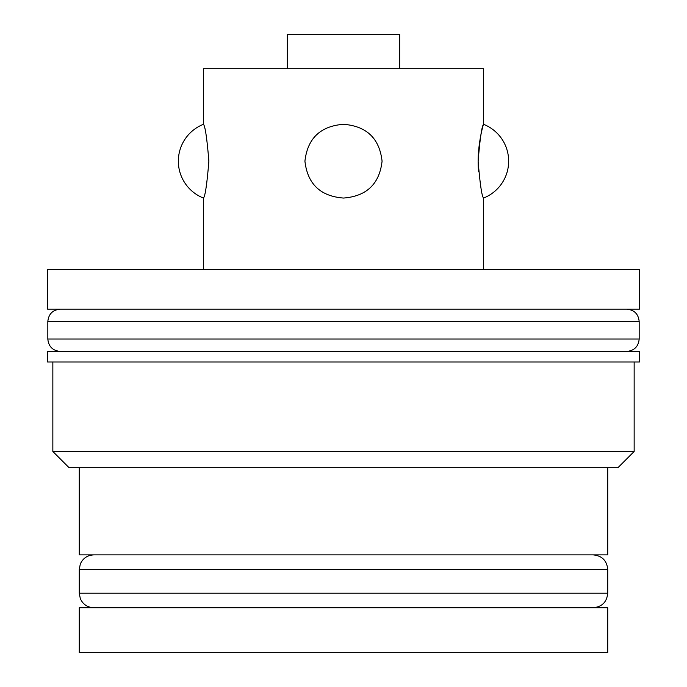 <?xml version="1.0" encoding="UTF-8"?>
<svg xmlns="http://www.w3.org/2000/svg" width="687" height="687" viewBox="0 0 687 687"><rect width="100%" height="100%" fill="white"/><g stroke="black" fill="none" stroke-linecap="round" stroke-linejoin="round"><path stroke-width="1.03" d="M399.645 68.7L399.645 34.35L287.355 34.35L287.355 68.7M483.545 269.519L483.545 198.054C481.819 196.284 480.015 183.987 478.126 161.179C480.015 138.379 481.819 126.09 483.545 124.304L483.545 68.7L203.455 68.7L203.455 124.304C205.181 126.099 206.985 138.388 208.874 161.162C206.993 183.953 205.19 196.259 203.455 198.054L203.455 269.519M483.545 198.054A39.631 39.631 0 0 0 483.545 124.304C483.605 123.11 476.177 148.358 478.599 171.467M304.925 161.179C307.536 138.379 320.391 126.09 343.5 124.304C366.626 126.107 379.482 138.396 382.075 161.179C379.473 183.97 366.609 196.267 343.491 198.054C320.391 196.276 307.544 183.987 304.925 161.179M639.442 269.519L47.558 269.519L47.558 309.15L639.442 309.15L639.442 269.519M626.759 309.15C634.299 309.889 638.438 314.028 639.176 321.568L639.176 339.009C638.438 346.549 634.299 350.688 626.759 351.426M639.442 351.426L47.558 351.426L47.558 361.997L639.442 361.997L639.442 351.426M634.153 361.997L634.153 451.479L52.847 451.479L52.847 361.997M634.153 451.479L617.939 467.692L69.061 467.692L52.847 451.479M607.729 467.692L607.729 554.881L79.271 554.881L79.271 467.692M593.199 554.881C602.027 555.749 606.87 560.592 607.729 569.42L607.729 593.199C606.87 602.027 602.027 606.87 593.199 607.729M607.729 607.729L79.271 607.729L79.271 652.65L607.729 652.65L607.729 607.729M639.176 321.568L47.824 321.568C48.562 314.028 52.701 309.889 60.241 309.15M639.176 339.009L47.824 339.009C48.562 346.549 52.701 350.688 60.241 351.426M607.729 569.42L79.271 569.42L80.293 564.07C82.921 558.248 87.421 555.19 93.801 554.881M607.729 593.199L79.271 593.199L80.293 598.549C82.921 604.371 87.421 607.428 93.801 607.729M47.824 321.568L47.824 339.009M79.271 569.42L79.271 593.199M203.455 124.304A39.631 39.631 0 0 0 203.455 198.054"/></g></svg>
